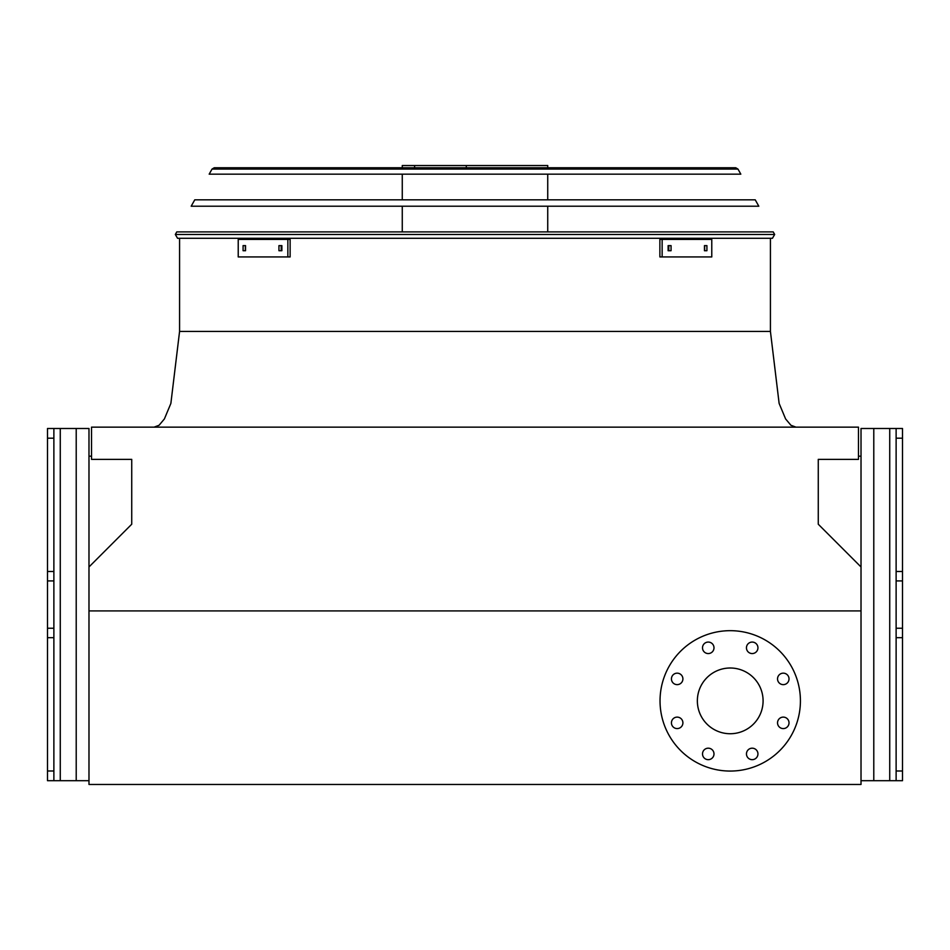 <?xml version="1.0" encoding="UTF-8"?>
<svg xmlns="http://www.w3.org/2000/svg" width="950" height="950" viewBox="0 0 950 950"><rect width="100%" height="100%" fill="white"/><g stroke="black" fill="none" stroke-linecap="round" stroke-linejoin="round"><path stroke-width="1.43" d="M88.979 566.972L88.979 784.462L861.021 784.462L861.021 566.972L818.271 524.222L818.271 459.361L858.479 459.361L858.479 427.144L91.521 427.144L91.521 459.361L131.729 459.361L131.729 524.222L88.979 566.972L88.979 428.486L76.214 428.486L76.214 780.698L88.979 780.698M861.021 610.909L88.979 610.909M697.359 700.874A32.858 32.858 0 0 1 746.653 672.41A32.858 32.858 0 0 1 746.653 729.327A32.858 32.858 0 0 1 697.359 700.874M682.908 678.894A5.747 5.747 0 0 0 674.298 673.93A5.747 5.747 0 0 0 674.298 683.869A5.747 5.747 0 0 0 682.908 678.894M682.908 722.843A5.747 5.747 0 0 0 674.298 717.879A5.747 5.747 0 0 0 674.298 727.819A5.747 5.747 0 0 0 682.908 722.843M713.996 753.932A5.747 5.747 0 0 0 705.375 748.956A5.747 5.747 0 0 0 705.375 758.896A5.747 5.747 0 0 0 713.996 753.932M757.946 753.932A5.747 5.747 0 0 0 749.324 748.956A5.747 5.747 0 0 0 749.324 758.896A5.747 5.747 0 0 0 757.946 753.932M789.023 722.843A5.747 5.747 0 0 0 780.401 717.879A5.747 5.747 0 0 0 780.401 727.819A5.747 5.747 0 0 0 789.023 722.843M789.023 678.894A5.747 5.747 0 0 0 780.401 673.93A5.747 5.747 0 0 0 780.401 683.869A5.747 5.747 0 0 0 789.023 678.894M757.946 647.817A5.747 5.747 0 0 0 749.324 642.841A5.747 5.747 0 0 0 749.324 652.793A5.747 5.747 0 0 0 757.946 647.817M713.996 647.817A5.747 5.747 0 0 0 705.375 642.841A5.747 5.747 0 0 0 705.375 652.793A5.747 5.747 0 0 0 713.996 647.817M660.036 700.874A70.181 70.181 0 0 1 765.32 640.086A70.181 70.181 0 0 1 765.32 761.651A70.181 70.181 0 0 1 660.036 700.874M88.979 456.178L91.521 456.178M858.479 456.178L861.021 456.178M896.123 428.486L902.5 428.486L902.5 438.188L896.123 438.188L896.123 428.486L861.021 428.486L861.021 566.972M902.5 438.188L902.5 780.698L861.021 780.698M896.123 438.188L896.123 571.484L902.5 571.484M896.123 780.698L896.123 770.996L902.5 770.996M902.5 637.699L896.123 637.699L896.123 770.996M896.123 637.699L896.123 628.247L902.5 628.247M902.5 580.925L896.123 580.925L896.123 628.247M896.123 580.925L896.123 571.484M53.877 780.698L47.5 780.698L47.5 428.486L53.877 428.486L53.877 780.698L76.214 780.698M53.877 428.486L76.214 428.486M175.334 234.484L177.555 238.284L175.334 234.484L176.783 231.895L773.217 231.895L774.666 234.484L772.445 238.284L177.555 238.284L175.334 234.484L774.666 234.484L772.445 238.284L774.666 234.484M402.266 167.77L402.266 165.537L547.734 165.537L547.734 167.77M466.296 165.537L466.296 167.77M414.604 165.537L414.604 167.77M278.944 245.623L281.877 245.623L281.877 250.717L278.944 250.717L278.944 245.623M243.081 245.623L245.551 245.623L245.551 250.717L243.081 250.717L243.081 245.623M287.85 239.4L238.224 239.4L238.224 256.939L290.13 256.939L290.13 239.4L287.85 239.4L287.85 256.939M281.2 245.623L281.2 250.717M245.338 245.623L245.338 250.717M704.449 245.623L706.919 245.623L706.919 250.717L704.449 250.717L704.449 245.623M668.123 245.623L671.056 245.623L671.056 250.717L668.123 250.717L668.123 245.623M662.15 256.939L711.776 256.939L711.776 239.4L662.15 239.4L662.15 256.939L659.87 256.939L659.87 239.4L662.15 239.4M704.663 250.717L704.663 245.623M668.8 250.717L668.8 245.623M758.812 206.221L191.188 206.221L194.762 199.833L755.238 199.833L758.812 206.221M737.972 169.076L735.751 167.77L737.972 169.076L740.822 174.159L209.178 174.159L212.028 169.076L214.249 167.77L735.751 167.77L737.972 169.076L212.028 169.076L214.249 167.77L212.028 169.076M733.412 167.77L216.588 167.77M179.574 238.284L179.574 331.431L770.426 331.431L352.094 331.431M154.054 427.144L159.078 425.267L164.386 418.95L170.869 403.441L179.574 331.431L183.219 331.431M873.786 428.486L873.786 780.698M889.734 428.486L889.734 780.698M60.266 428.486L60.266 780.698M47.5 571.484L53.877 571.484M53.877 438.188L47.5 438.188M47.5 770.996L53.877 770.996M53.877 637.699L47.5 637.699M47.5 628.247L53.877 628.247M53.877 580.925L47.5 580.925M770.426 238.284L770.426 331.431L779.131 403.441L785.614 418.95L790.922 425.267L795.946 427.144M547.734 231.895L547.734 206.221M547.734 199.833L547.734 174.159M402.266 231.895L402.266 206.221M402.266 199.833L402.266 174.159"/></g></svg>
